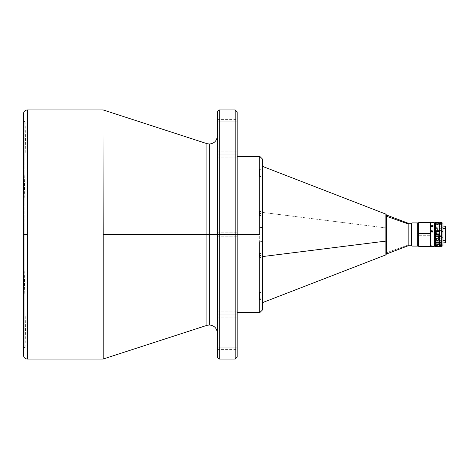 <?xml version="1.0" encoding="UTF-8"?>
<svg xmlns="http://www.w3.org/2000/svg" width="469" height="469" viewBox="0 0 469 469"><rect width="100%" height="100%" fill="white"/><g stroke="black" fill="none" stroke-linecap="round" stroke-linejoin="round"><path stroke-width="0.35" stroke-dasharray="2.35 1.76" d="M23.45 355.115L23.45 234.5L24.775 234.5L24.775 347.16L25.877 347.16L25.877 121.84L25.877 234.5L25.877 121.84L25.877 234.5L23.45 234.5L25.877 234.5L25.877 347.16L24.775 347.16L24.775 121.84L25.877 121.84L24.775 121.84L24.775 347.16L24.775 234.5L23.45 234.5L24.775 234.5L23.45 234.5L23.45 348.49L23.45 234.5L27.425 234.5L27.425 109.91L27.425 359.09L27.425 234.5L23.45 234.5L23.45 355.115L23.45 113.885M206.888 143.637L206.888 234.5L103.18 234.5L103.18 109.939M235.192 109.91L235.192 234.5L217.294 234.5L217.294 357.102L217.294 234.5L217.294 332.926L217.294 234.5L217.294 332.926L217.294 234.5L209.344 234.5L209.344 324.976L209.344 144.024L209.344 234.5L217.294 234.5L217.294 236.751L217.294 234.5L237.179 234.5L217.294 234.5L217.294 236.751L217.294 234.5L237.179 234.5L237.179 236.751L237.179 156.3L237.179 234.5L217.294 234.5L219.287 234.5L219.287 109.91M386.292 214.808L386.292 254.04L386.292 252.803L408.159 245.047L411.471 245.047L411.471 223.238L411.471 245.047L408.159 245.047L408.159 223.232L408.159 245.047L386.292 252.803L386.292 214.949L385.864 254.878M262.159 212.375L385.864 227.893L262.159 212.375L262.159 166.536L262.159 302.763L262.159 212.375M262.359 227.477L262.359 310.05M259.709 156.3L259.709 234.5L237.179 234.5L237.179 357.102L237.179 111.898L237.179 234.5L235.192 234.5L235.192 359.09M217.294 357.102L217.294 345.905L217.294 349.417L217.294 347.16L237.179 347.16L217.294 347.16L237.179 347.16L237.179 349.417L237.179 347.16L217.294 347.16L217.294 111.898L217.294 234.5L237.179 234.5L217.294 234.5L217.294 232.249L217.294 234.5L237.179 234.5L237.179 232.249L237.179 357.102M219.287 359.09L219.287 234.5L237.179 234.5L217.294 234.5L217.294 121.84L217.294 124.092L217.294 121.84L237.179 121.84L217.294 121.84L237.179 121.84L237.179 124.092L237.179 121.84L217.294 121.84L217.294 119.583L217.294 123.089L217.294 112.138M217.294 154.834L217.294 157.819L217.294 154.834L237.179 154.834L217.294 154.834L217.294 157.819L217.294 154.834L237.179 154.834L237.179 157.819L237.179 154.834L217.294 154.834L237.179 154.834L237.179 157.819L237.179 154.834L217.294 154.834L217.294 151.85L217.294 154.834L237.179 154.834L237.179 151.85L237.179 154.834L217.294 154.834L217.294 151.85L217.294 154.834M217.294 314.166L217.294 317.15L217.294 314.166L237.179 314.166L217.294 314.166L217.294 317.15L217.294 314.166L237.179 314.166L237.179 317.15L237.179 314.166L217.294 314.166L237.179 314.166L237.179 317.15L237.179 314.166L217.294 314.166L217.294 311.181L217.294 314.166L237.179 314.166L237.179 311.181L237.179 314.166L217.294 314.166L217.294 311.181L217.294 314.166M411.471 234.5L411.471 223.596L411.471 234.5M411.506 223.262L411.835 222.927L411.835 246.096L411.835 222.927L417.768 222.927L417.768 246.096L417.768 222.927L418.102 223.262L418.102 235.262L418.764 235.309L418.764 246.43L418.764 235.309L418.102 235.262L418.102 245.768L418.102 223.232L411.835 222.904L411.506 223.262L411.506 245.768L411.506 223.232M445.55 228.169L445.169 228.368L445.169 234.5L445.169 228.385L445.55 228.186L445.55 240.832L445.351 228.385L445.169 240.615L445.169 228.368L445.169 240.632L445.415 234.5L445.169 240.632L445.55 240.814L445.55 228.831L445.55 241.641L445.55 227.359L445.55 240.832M445.286 242.919L445.286 240.497L445.286 242.919M442.965 223.35L442.965 242.919L442.965 240.497L445.286 240.497L442.965 240.497L442.965 226.081L442.965 245.662M434.218 243.001L434.546 242.766L434.546 246.096L434.546 242.766L434.218 243.001L434.218 246.43L434.218 243.001L430.571 243.001L434.218 243.001L434.218 222.57L434.218 243.001M432.617 225.724L432.031 225.566L432.031 226.287L432.858 226.855L432.031 227.465L432.031 226.744L432.617 226.562L432.793 225.911L432.031 225.566L431.263 225.911L431.339 226.468L432.031 226.744L432.717 226.468L432.793 225.911M431.263 227.084L431.263 225.911L431.445 226.562L432.031 226.744L432.031 227.465L431.568 227.359L431.204 226.855L431.568 226.38L432.494 226.38L432.858 226.855L432.348 227.418L431.445 227.283L431.263 226.633L432.031 226.287L432.031 225.566L431.445 225.724M430.571 246.43L430.571 243.001L430.571 246.43M431.867 246.225L432.858 246.049L431.568 245.856L431.216 246.084L431.867 246.225M432.793 244.97L431.263 244.97L432.858 245.053L432.793 246.125L432.031 245.809L432.031 244.818L432.858 245.053L432.031 245.228L432.031 246.225L432.031 245.228L431.263 244.97L432.031 244.818L432.031 245.809L431.263 246.125M431.216 231.44L432.031 232.401L432.617 232.161L432.793 231.287M431.204 231.317L431.339 232.038L432.031 232.401L432.617 232.161L432.84 231.434M430.442 242.907L430.442 222.705L430.442 242.907M418.764 235.309L430.442 235.309L418.764 235.309L418.764 222.57L418.764 235.309M439.119 224.112L439.119 231.516L439.119 223.109L439.119 224.112L439.787 224.112L439.119 224.112M439.787 222.933L441.64 222.933L441.64 222.57L441.64 222.933L439.787 222.933L439.787 246.213L439.787 222.57M439.119 232.161L439.119 246.067L439.119 231.909L436.645 232.161L436.451 234.148L436.645 232.161L439.119 232.161M437.911 232.653L437.958 233.152L437.911 232.653M438.017 233.65L438.081 234.148L438.017 233.65M438.855 234.5L438.855 235.725L438.855 234.5M435.678 234.148L435.678 235.725L435.678 234.148M442.138 246.125L435.144 246.096L442.214 246.096L435.144 246.096L435.431 244.584L441.939 244.695L435.144 244.935L435.144 223.596L435.144 234.5L435.144 232.161L436.645 232.161L435.144 231.991L435.144 234.5L434.546 234.5L434.546 223.596L434.546 245.404L434.546 234.5L435.144 234.5L435.302 245.41L442.138 245.158L441.64 244.372L442.214 241.816L441.64 240.615L441.64 239.049L442.214 237.332L442.965 237.226L442.214 237.332L441.939 236.569L435.302 236.569L435.144 237.332L435.302 238.158L441.939 238.158L435.302 238.158L435.461 238.78L435.144 232.313L435.302 233.093L441.939 233.093L441.64 233.967L441.939 236.569L435.302 236.569L435.478 235.714L441.64 235.714L435.478 235.714L435.478 233.967L441.64 233.967L435.478 233.967L435.302 233.093L441.939 233.093L442.214 232.313L441.939 231.487L435.302 231.487L435.144 237.332L435.144 227.705L435.302 228.292L441.939 228.292L442.214 227.705L441.939 226.967L435.302 226.967L435.302 228.292L441.939 228.292L441.722 231.053L441.64 230.584L435.478 230.584L441.64 230.584L441.64 228.978L435.478 228.978L441.64 228.978L441.722 228.585M435.431 246.295L441.64 246.278L435.478 246.278L435.478 245.873L441.64 245.873L441.722 246.295L435.302 246.213L441.722 246.295L441.939 245.41L435.431 245.686L435.144 241.822L435.302 242.537L441.939 242.537L442.214 241.816L441.939 241.265L435.302 241.265L435.302 242.537L441.939 242.537M435.478 222.933L435.478 223.35L441.722 223.572L435.431 223.566L435.478 222.933L439.119 222.933L435.478 222.933M441.669 238.78L435.461 238.78L441.669 238.78L441.64 240.615L435.478 240.615L435.478 239.049L441.64 239.049L435.461 238.78L435.478 240.615L441.64 240.615L441.722 240.99M441.722 245.674L435.431 245.686L435.478 246.278M441.722 242.924L441.64 244.372L435.478 244.372L435.478 243.288L441.64 243.288L435.478 243.288L435.302 242.537L435.478 244.372L441.722 244.589M435.431 240.984L435.478 240.615L435.431 240.984M441.939 241.265L435.302 241.265L435.144 241.822L435.144 237.332L435.144 246.008M442.138 237.76L441.64 235.714L442.214 232.313L441.939 231.487L435.302 231.487L435.302 228.292L435.144 232.313L435.144 224.37L442.214 224.37L441.939 223.86L435.302 223.86L435.302 224.657L441.939 224.657L442.138 224.129M435.431 226.556L435.478 226.187L441.64 226.187L441.722 226.568L441.64 226.187L435.478 226.187L435.478 225.026L441.64 225.026L441.64 226.187L441.64 225.026L435.478 225.026L435.302 224.657L435.431 226.556M441.722 226.568L441.939 226.967L435.302 226.967L435.144 227.705L435.144 222.904M441.722 223.572L441.939 223.86L435.302 223.86L435.144 224.37L435.144 222.922M435.431 223.566L435.302 223.86M441.64 222.933L441.64 223.35L441.64 222.933M438.855 235.725L438.855 237.994L438.855 235.725M435.678 237.994L435.678 235.725L435.678 237.994M442.138 228.034L442.138 227.33M441.939 231.487L441.722 231.053M442.965 223.338L442.965 245.65M442.965 228.503L442.965 242.919L442.965 228.503M435.144 234.5L435.144 245.404L435.144 234.5M411.506 242.209L411.506 245.404L411.506 242.209M411.506 234.5L411.506 223.596L411.506 234.5M430.571 222.57L430.571 243.001L430.571 222.57M434.546 222.904L434.546 242.766L434.546 222.904M434.546 234.5L434.546 245.404L434.546 234.5M434.546 240.263L434.546 240.556M432.793 231.897L432.858 231.317M431.263 245.129L431.204 246.049M445.286 226.081L445.286 240.497L445.286 226.081M235.192 234.5L235.192 109.91L235.192 234.5M219.287 234.5L219.287 109.91L219.287 234.5M237.179 314.166L237.179 311.181L237.179 314.166M237.179 154.834L237.179 151.85L237.179 154.834M237.179 111.898L237.179 312.7L237.179 232.249L237.179 312.7L237.179 234.5L259.709 234.5L259.709 312.7L259.709 241.781L262.359 241.535L259.709 241.781L259.709 156.3L259.709 227.219M237.179 347.16L237.179 349.417L237.179 347.16M237.179 123.089L237.179 124.092L237.179 123.089M237.179 121.84L237.179 119.583L237.179 121.84M262.359 158.985L262.359 310.015M262.359 166.536L262.359 302.464L262.359 166.536M385.864 214.122L385.864 227.893L385.864 214.122M386.292 214.743L386.292 240.902M385.864 241.107L385.864 227.893L386.292 228.098L386.292 254.245M386.292 254.051L386.292 216.197M408.159 245.047L408.159 245.768L408.159 245.047M411.471 245.047L411.471 245.768L411.471 245.047M237.179 234.5L237.179 232.249L237.179 234.5M217.294 234.5L217.294 136.074L217.294 234.5M217.294 345.911L217.294 344.908L217.294 345.911M217.294 347.16L217.294 349.417L217.294 347.16M217.294 123.089L217.294 124.092L217.294 123.089M209.344 234.5L206.888 234.5L206.888 325.363L206.888 143.637L206.888 234.5L209.344 234.5L209.344 324.976L209.344 234.5M103.18 359.061L103.18 234.5L206.888 234.5L206.888 325.363M102.975 359.09L102.975 109.91L102.975 359.09M25.877 121.84L23.45 234.5L23.45 348.49L23.45 120.51L23.45 234.5L23.45 120.51L23.45 234.5L25.877 234.5L25.877 347.16L25.877 234.5L24.775 234.5L24.775 121.84L24.775 234.5M436.586 227.606L437.278 231.246L437.882 227.535L437.266 227.207L436.651 227.535L437.266 227.207L436.651 227.676L437.946 227.606L436.586 227.606L437.243 231.24L437.946 227.606M437.94 228.526L437.876 227.676M436.651 227.676L436.592 228.514M259.509 175.734A1.425 0.463 0 0 0 259.38 175.734L259.38 169.479L259.509 175.734L259.509 169.479L260.934 169.925L259.509 170.399L259.509 176.655A1.425 0.463 0 0 0 260.934 176.192A1.425 0.463 0 0 0 259.509 175.734L259.509 176.725L259.38 175.734A1.425 0.463 180 0 1 259.509 175.734A1.425 0.463 180 0 1 260.782 175.986A1.425 0.463 180 0 1 260.658 176.467A1.425 0.463 180 0 1 259.509 176.655L259.509 175.734M260.828 169.749L259.38 169.479L259.509 176.655A1.425 0.463 180 0 1 259.38 176.655A1.425 0.463 0 0 0 259.509 176.655L259.38 170.399L260.934 169.925L260.934 176.192M259.638 176.913L260.658 176.467M259.679 255.283L259.38 255.277L259.38 257.962L260.236 257.78L260.905 256.901L260.67 255.834L259.679 255.283M259.38 253.301L259.38 254.591L259.697 254.245L259.38 253.964L259.38 255.816A1.425 1.348 180 0 0 260.934 254.474A1.425 1.348 180 0 0 259.38 253.131L259.38 255.277L260.471 255.623L260.934 256.625L260.471 257.616L259.38 257.962L259.697 254.245L259.38 253.131A1.425 1.348 0 0 1 260.934 254.474A1.425 1.348 0 0 1 259.38 255.816L259.38 253.131M260.934 254.474L260.817 257.164M259.533 214.995L259.38 215.869A1.425 1.348 180 0 0 260.934 214.526L259.38 215.037L259.38 214.409L259.697 214.755L260.934 214.526A1.425 1.348 0 0 1 259.38 215.869L259.38 213.723L260.471 213.377L260.934 212.375L260.934 214.526L260.934 212.375L260.471 213.377L259.38 213.723L259.38 211.038L260.471 211.384L260.934 212.375L260.471 211.384L259.38 211.038L259.38 213.184A1.425 1.348 0 0 1 260.934 214.526A1.425 1.348 180 0 0 259.38 213.184L259.533 214.995M259.509 292.275L259.38 293.266A1.425 0.463 0 0 0 259.509 293.266L259.509 292.275L259.509 293.266A1.425 0.463 0 0 0 260.782 293.014A1.425 0.463 0 0 0 260.658 292.533A1.425 0.463 0 0 0 259.509 292.345L259.38 292.328A1.425 0.463 180 0 1 259.509 292.345A1.425 0.463 180 0 1 260.934 292.808A1.425 0.463 180 0 1 259.509 293.266A1.425 0.463 180 0 1 259.38 293.266L259.38 299.521L259.509 293.266L259.509 299.521L260.518 299.398L260.828 298.9L259.509 298.601L259.509 292.345L259.509 298.601L260.694 298.817L260.828 299.251L260.934 292.808M260.828 299.251L259.38 299.521L259.533 292.263M259.38 298.601L259.509 292.345A1.425 0.463 0 0 0 259.38 292.345L259.38 298.601M259.638 292.087L260.658 292.533M24.775 347.16L23.45 348.49M217.294 236.751L237.179 236.751L217.294 236.751M217.294 349.417L237.179 349.417M217.294 124.092L237.179 124.092M217.294 157.819L237.179 157.819L217.294 157.819M217.294 317.15L237.179 317.15L217.294 317.15M441.675 246.301L435.455 246.301M217.294 151.85L237.179 151.85L217.294 151.85M217.294 311.181L237.179 311.181L217.294 311.181M217.294 119.583L237.179 119.583M217.294 232.249L237.179 232.249L217.294 232.249M217.294 344.908L237.179 344.908M24.775 121.84L23.45 120.51M25.877 347.16L23.45 234.5"/><path stroke-width="0.7" d="M102.975 359.09L102.975 109.91L27.425 109.91L27.425 359.09L102.975 359.09L27.425 359.09L27.425 234.5L23.45 234.5L23.45 355.115L23.45 113.885L23.45 234.5L27.425 234.5L27.425 109.91L102.975 109.91L102.975 359.09L206.888 325.363L206.888 143.637L209.344 144.024C214.175 143.555 216.825 140.905 217.294 136.074M102.975 109.91L103.18 234.5L206.888 234.5L206.888 325.363L206.888 234.5L217.294 234.5L217.294 357.102L217.294 111.898L217.294 234.5L235.192 234.5L235.192 109.91L237.179 111.898L237.179 234.5L259.709 234.5L259.709 156.3L259.709 234.5L219.287 234.5L219.287 359.09L235.192 359.09L235.192 109.91L235.192 234.5L237.179 234.5L237.179 357.102L237.179 111.898L237.179 357.102L235.192 359.09M235.192 109.91L219.287 109.91L219.287 234.5L209.344 234.5L209.344 324.976L209.344 144.024L209.344 324.976L209.344 234.5L206.888 234.5L206.888 143.637L206.888 234.5L103.18 234.5L103.18 359.061M408.159 223.953L411.471 223.953L411.471 223.232L411.471 223.953L408.159 223.953L408.159 223.232L408.159 223.953L386.292 216.197L408.159 223.953L408.159 245.768L408.159 223.953M385.864 227.893L385.864 254.878L385.864 241.107L262.359 256.596L385.864 241.107L385.864 214.122L386.292 214.743L386.292 228.098M445.486 241.705L445.55 227.342L445.486 241.705M445.286 228.503L445.286 242.919L445.286 228.503L442.965 228.503L445.286 228.503L445.286 226.081L445.286 228.503M445.486 242.719L445.486 226.281L445.486 242.719L442.965 242.919M434.218 225.999L434.218 246.43L434.218 225.999L430.571 225.999L430.571 246.43L430.571 222.57L430.571 225.999L434.218 225.999L434.218 222.57L434.218 225.999L434.546 226.234L434.218 225.999M434.546 246.096L434.546 222.904L434.546 246.096L434.218 246.43L430.442 246.295M432.793 225.911L432.031 225.566L431.263 225.911M432.348 225.607L431.715 225.607M431.867 230.543L432.84 231.164L432.189 232.108L431.216 231.475L431.867 230.543M431.263 246.125L432.793 246.125M432.348 232.061L431.263 231.627L431.715 230.59L432.793 231.018L432.348 232.061M432.793 231.018L432.858 231.592L432.031 230.531L431.204 231.592L432.031 230.801L432.858 231.592M418.764 233.691L418.764 246.43L418.764 233.691L418.102 233.738L418.102 223.232L418.102 245.738L418.102 233.738L418.764 233.691L418.764 222.57L418.764 233.691L430.442 233.691L418.764 233.691M411.506 223.262L411.506 245.738L411.835 246.073L417.768 246.073L418.102 245.738L418.764 246.43L430.442 246.43L430.442 222.734M411.506 245.768L411.835 246.096L417.768 246.096L418.102 245.768L417.768 246.073L417.768 222.904L417.768 246.073L411.835 246.073L411.835 222.904L411.835 246.096L411.506 245.768L411.506 223.238L411.835 222.904L417.768 222.927M439.119 231.516L435.144 231.516L439.119 231.264L439.119 222.57L439.119 231.516L435.478 231.264L435.478 222.57L435.478 231.264L435.144 231.516L439.119 231.516M439.119 234.5L439.787 234.5L439.119 234.5M438.855 234.148L438.081 234.148L438.855 234.148M435.678 234.5L438.855 234.5L435.678 234.5M436.451 234.148L438.081 234.148L436.451 234.148M434.546 234.5L435.144 234.5L434.546 234.5M439.119 245.217L439.787 245.217L439.119 245.217M438.808 236.698L438.855 235.725L438.808 236.698M438.427 238.07L438.615 237.631L438.427 238.07M437.765 238.756L437.284 238.873L437.765 238.756M436.123 238.094L436.405 238.481L436.123 238.094M435.724 236.71L435.678 235.725L435.724 236.71M442.138 246.137L442.965 245.662L442.965 231.774L441.64 231.586L441.64 246.331L442.214 246.096L435.431 246.336M439.787 222.57L439.787 246.067L441.64 246.067L441.64 222.57L441.64 231.586L442.965 231.774L442.965 223.338L441.64 222.57L439.787 222.57M441.722 246.331L435.461 246.348L435.478 231.909L435.478 246.067L439.119 246.067L439.119 231.909L435.144 231.991L435.144 246.008M438.855 233.89L438.791 238.791L438.046 240.134L436.85 240.327L435.742 238.785L435.678 233.89L438.855 233.89L435.678 233.89L435.742 238.785L435.988 239.53L437.266 240.398L438.544 239.53L438.791 238.791L438.855 233.89M442.138 237.76L441.669 238.78M442.214 244.935L441.722 245.674M441.939 242.537L441.722 242.924M442.138 244.777L441.722 244.589M441.722 231.053L441.939 231.487M442.138 228.034L441.722 228.585M442.138 227.33L441.722 226.568M442.138 224.129L441.722 223.572M435.302 223.86L435.431 223.566M439.119 222.57L435.478 222.57L435.144 222.904L435.144 231.346L435.144 222.922M439.119 223.109L439.787 223.109L439.119 223.109M439.787 222.587L439.787 246.213L439.119 246.213L439.119 231.909L435.144 231.991L435.144 246.096M442.965 245.65L442.965 223.35M430.442 246.424L430.442 222.576L418.764 222.57L418.102 223.232L417.768 222.904M431.263 231.627L431.204 231.317M219.287 234.5L219.287 109.91L219.287 234.5M237.179 312.7L259.709 312.7L259.709 241.781M262.359 241.535L262.359 309.722L262.359 227.465L259.709 227.219L262.359 227.465L262.359 158.985M262.359 310.015L262.359 227.465M385.864 241.107L386.292 240.902L385.864 241.107M386.292 254.257L386.292 240.902L386.292 254.245L385.864 254.878L262.159 302.763M386.292 216.197L386.292 254.051L408.159 245.768L411.471 245.768L411.471 223.953L411.471 245.762M217.294 112.138L217.294 357.102L219.287 359.09M209.344 234.5L209.344 144.024L209.344 234.5M103.18 234.5L103.18 359.061L103.18 234.5M27.425 109.91C25.009 110.145 23.684 111.47 23.45 113.885L23.45 355.115C23.684 357.53 25.009 358.855 27.425 359.09M24.775 234.5L23.45 234.5M103.18 109.939L206.888 143.637M206.888 325.363L209.344 324.976C214.175 325.445 216.825 328.095 217.294 332.926M386.292 214.949L408.159 223.232L411.471 223.232M237.179 156.3L259.709 156.3L262.359 158.95M439.119 223.596L439.787 223.596M434.546 223.596L435.144 223.596M434.546 245.404L435.144 245.404M434.546 222.904L434.218 222.57L430.442 222.705M445.486 226.281L442.965 226.081M219.287 109.91L217.294 111.898M259.709 312.7L262.359 310.05M262.159 166.237L385.864 214.122"/></g></svg>
